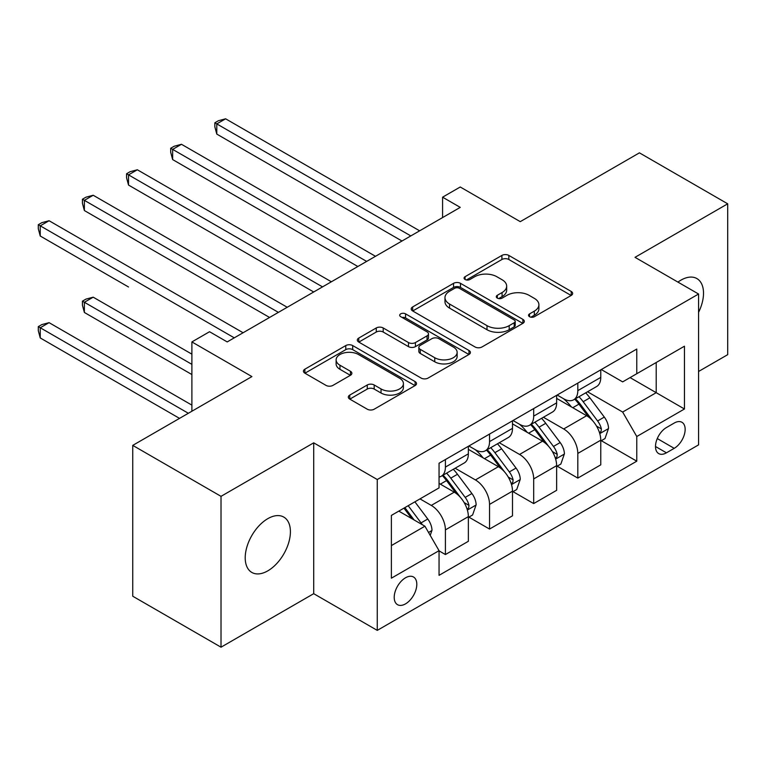 <?xml version="1.0" encoding="UTF-8"?>
<svg xmlns="http://www.w3.org/2000/svg" width="766" height="766" viewBox="0 0 766 766"><rect width="100%" height="100%" fill="white"/><g stroke="black" fill="none" stroke-linecap="round" stroke-linejoin="round"><path stroke-width="1.15" d="M529.545 316.703A3.428 1.982 0 0 0 534.39 316.703L571.216 295.446A4.902 2.834 0 0 0 572.652 293.445A4.902 2.834 0 0 0 571.216 291.444L508.835 255.423A4.902 2.834 0 0 0 501.902 255.423L465.077 276.689A3.428 1.982 0 0 0 464.072 278.087A3.428 1.982 0 0 0 465.077 279.485A3.428 1.982 0 0 0 469.931 279.485L474.7 276.737A15.684 9.058 0 0 1 496.875 276.737L502.075 279.734A15.684 9.058 0 0 1 506.671 286.139A15.684 9.058 0 0 1 502.075 292.545L497.306 295.293A3.428 1.982 0 0 0 496.301 296.691A3.428 1.982 0 0 0 497.306 298.098A3.428 1.982 0 0 0 502.161 298.098L506.929 295.341A15.684 9.058 0 0 1 529.105 295.341L534.304 298.347A15.684 9.058 0 0 1 538.9 304.753A15.684 9.058 0 0 1 534.304 311.149L529.545 313.907A3.428 1.982 0 0 0 528.54 315.305A3.428 1.982 0 0 0 529.545 316.703L529.545 313.907M267.803 570.852A31.961 18.451 120 0 0 288.686 542.692A31.961 18.451 120 0 0 283.784 517.079A31.961 18.451 120 0 0 267.803 518.659A31.961 18.451 120 0 0 246.93 546.828A31.961 18.451 120 0 0 251.822 572.432A31.961 18.451 120 0 0 267.803 570.852M698.573 312.346A31.961 18.451 120 0 0 696.897 278.575A31.961 18.451 120 0 0 680.917 280.155A31.961 18.451 120 0 0 677.939 282.108M405.511 603.876A15.981 9.221 120 0 0 415.948 589.791A15.981 9.221 120 0 0 413.496 576.99A15.981 9.221 120 0 0 405.511 577.784A15.981 9.221 120 0 0 395.074 591.859A15.981 9.221 120 0 0 397.516 604.671A15.981 9.221 120 0 0 405.511 603.876M349.756 395.093A4.902 2.834 0 0 0 348.319 397.094A4.902 2.834 0 0 0 349.756 399.096L367.259 409.197A4.902 2.834 0 0 0 374.191 409.197L415.086 385.585A4.902 2.834 0 0 0 416.522 383.584A4.902 2.834 0 0 0 415.086 381.583L352.705 345.571A4.902 2.834 0 0 0 345.772 345.571L304.878 369.183A4.902 2.834 0 0 0 303.441 371.184A4.902 2.834 0 0 0 304.878 373.176L326.01 385.384A4.902 2.834 0 0 0 332.942 385.384L350.445 375.283A4.902 2.834 0 0 0 351.881 373.281A4.902 2.834 0 0 0 350.445 371.28L339.96 365.229A13.108 7.574 0 0 1 336.121 359.876A13.108 7.574 0 0 1 344.221 352.877A13.108 7.574 0 0 1 358.507 354.524L399.574 378.232A13.108 7.574 0 0 1 403.414 383.584A13.108 7.574 0 0 1 395.323 390.583A13.108 7.574 0 0 1 381.037 388.937L374.191 384.982A4.902 2.834 0 0 0 367.259 384.982L349.756 395.093L349.756 399.096M698.573 371.481L727.7 354.668L727.7 203.813L639.428 152.846L520.258 221.652L460.242 186.99L442.585 197.188L460.242 207.375L227.205 341.923L209.549 331.726L191.893 341.923L191.893 411.237M221.02 496.339L221.02 647.193L313.706 593.679L313.706 442.834L221.02 496.339L132.748 445.381L251.918 376.575L191.893 341.923M313.706 442.834L377.265 479.526L698.573 294.02L698.573 444.874L377.265 630.38L377.265 479.526M727.7 203.813L635.014 257.328L698.573 294.02M475.044 346.969A4.902 2.834 0 0 0 481.977 346.969L522.872 323.357A4.902 2.834 0 0 0 524.308 321.356A4.902 2.834 0 0 0 522.872 319.355L460.49 283.334A4.902 2.834 0 0 0 453.558 283.334L412.654 306.946A4.902 2.834 0 0 0 411.227 308.947A4.902 2.834 0 0 0 412.654 310.948L475.044 346.969M402.073 317.45A3.428 1.982 0 0 1 405.549 317.928L405.549 313.849L468.974 350.474A4.902 2.834 0 0 1 470.41 352.475A4.902 2.834 0 0 1 468.974 354.476L428.079 378.078A4.902 2.834 0 0 1 421.147 378.078L358.766 342.067L358.766 338.065A4.902 2.834 0 0 0 357.329 340.066A4.902 2.834 0 0 0 358.766 342.067M358.766 338.065L376.269 327.963A4.902 2.834 0 0 1 383.201 327.963L408.498 342.565A4.902 2.834 0 0 0 415.431 342.565L427.045 335.862A4.902 2.834 0 0 0 428.481 333.861A4.902 2.834 0 0 0 427.045 331.86L400.704 316.655A3.428 1.982 0 0 1 399.699 315.257A3.428 1.982 0 0 1 401.815 313.428A3.428 1.982 0 0 1 405.549 313.849M221.02 647.193L132.748 596.226L132.748 445.381M674.204 423.062L666.439 427.543A15.483 8.933 120 0 0 656.328 441.187A15.483 8.933 120 0 0 658.703 453.587A15.483 8.933 120 0 0 666.439 452.821L674.204 448.34A15.483 8.933 120 0 0 684.316 434.695A15.483 8.933 120 0 0 681.951 422.286A15.483 8.933 120 0 0 674.204 423.062M601.291 369.547L622.653 381.88L636.776 373.722L636.776 349.057L439.052 463.219L439.052 487.885L391.388 515.403L391.388 578.186L439.052 550.668L439.052 575.333L636.776 461.18L636.776 436.515L622.653 412.051L587.551 391.78M636.776 373.722L684.45 346.203L684.45 408.996L636.776 436.515M313.706 593.679L377.265 630.38M442.585 197.188L442.585 217.573M630.073 377.6L656.203 392.68L656.203 362.51L684.45 346.203M622.653 412.051L656.203 392.68L684.45 408.996M391.388 545.574L424.929 526.204L398.799 511.123M439.052 550.869L445.41 554.546L445.41 529.88A19.973 11.528 -120 0 0 431.287 505.416L419.988 498.886M445.41 554.546L468.361 541.294L468.361 516.629A19.973 11.528 -120 0 0 454.238 492.165L439.052 483.394M468.888 517.136L489.541 529.057L489.541 504.392A19.973 11.528 -120 0 0 475.418 479.928L455.138 468.227M489.541 529.057L512.492 515.815L512.492 491.14A19.973 11.528 -120 0 0 498.369 466.685L468.361 449.355M513.019 491.657L533.682 503.578L533.682 478.913A19.973 11.528 -120 0 0 519.559 454.449L499.279 442.738M533.682 503.578L556.633 490.326L556.633 465.661A19.973 11.528 -120 0 0 542.51 441.197L512.492 423.876M557.16 466.168L577.813 478.099L577.813 453.434A19.973 11.528 -120 0 0 563.69 428.97L543.41 417.259M577.813 478.099L600.764 464.847L600.764 440.182A19.973 11.528 -120 0 0 586.641 415.718L556.633 398.387M557.16 395.026L563.69 398.799A19.973 11.528 -120 0 0 573.677 399.785A19.973 11.528 -120 0 0 577.813 390.641L577.813 383.105M513.019 420.505L519.559 424.278A19.973 11.528 -120 0 0 529.545 425.274A19.973 11.528 -120 0 0 533.682 416.13L533.682 408.584M468.888 445.994L475.418 449.757A19.973 11.528 -120 0 0 485.405 450.753A19.973 11.528 -120 0 0 489.541 441.609L489.541 434.063M601.291 440.689L636.776 461.18M573.677 399.785L596.628 386.533A19.973 11.528 -120 0 0 600.764 377.389L600.764 369.854M529.545 425.274L552.497 412.022A19.973 11.528 -120 0 0 556.633 402.878L556.633 395.333M485.405 450.753L508.356 437.501A19.973 11.528 -120 0 0 512.492 428.357L512.492 420.812M439.052 477.036A19.973 11.528 -120 0 0 441.273 476.232L464.225 462.98A19.973 11.528 -120 0 0 468.361 453.836L468.361 446.291M441.273 476.232A19.973 11.528 -120 0 0 445.41 467.088L445.41 459.543M424.929 526.204L439.052 550.668M530.915 317.191L534.304 315.228A15.684 9.058 0 0 0 538.9 308.822L538.9 304.753M506.671 286.139L506.671 290.218A15.684 9.058 0 0 1 502.075 296.624L498.685 298.577M571.149 295.485L508.835 259.502A4.902 2.834 0 0 0 501.902 259.502L466.446 279.973M522.805 323.396L460.49 287.413A4.902 2.834 0 0 0 453.558 287.413L412.721 310.986M514.206 322.754A3.428 1.982 0 0 0 515.212 321.356A3.428 1.982 0 0 0 514.206 319.958L459.447 288.342A3.428 1.982 0 0 0 454.592 288.342L449.565 291.243A15.684 9.058 0 0 0 444.979 297.648A15.684 9.058 0 0 0 449.565 304.045L487.004 325.655A15.684 9.058 0 0 0 509.179 325.655L514.206 322.754L514.206 326.833A3.428 1.982 0 0 0 515.212 325.435L515.212 321.356M444.979 297.648L444.979 301.718A15.684 9.058 0 0 0 449.565 308.124L449.565 304.045M514.206 326.833L509.179 329.734A15.684 9.058 0 0 1 487.004 329.734L449.565 308.124M358.833 342.105L376.269 332.032L376.269 327.963M428.481 333.861L428.481 337.94A4.902 2.834 0 0 1 427.045 339.941L415.431 346.644A4.902 2.834 0 0 1 408.498 346.644L383.201 332.032A4.902 2.834 0 0 0 376.269 332.032M405.549 317.928L468.916 354.505M434.753 357.722A13.108 7.574 0 0 0 449.039 359.369A13.108 7.574 0 0 0 457.139 352.37A13.108 7.574 0 0 0 453.29 347.017L438.822 338.668A4.902 2.834 0 0 0 431.89 338.668L420.285 345.37A4.902 2.834 0 0 0 418.849 347.371A4.902 2.834 0 0 0 420.285 349.373L434.753 357.722L434.753 361.801A13.108 7.574 0 0 0 449.039 363.438A13.108 7.574 0 0 0 457.139 356.449L457.139 352.37M418.849 347.371L418.849 351.45A4.902 2.834 0 0 0 420.285 353.442L420.285 349.373M434.753 361.801L420.285 353.442M403.414 383.584L403.414 387.663A13.108 7.574 0 0 1 395.323 394.653A13.108 7.574 0 0 1 381.037 393.015L374.191 389.061A4.902 2.834 0 0 0 367.259 389.061L349.823 399.134M336.121 359.876L336.121 363.955A13.108 7.574 0 0 0 339.96 369.308L339.96 365.229M350.378 375.321L339.96 369.308M415.019 385.624L352.705 349.641A4.902 2.834 0 0 0 345.772 349.641L304.935 373.214M600.764 440.996L605.006 438.554L608.53 428.357A13.233 7.641 -120 0 0 604.307 417.087L589.887 397.832A38.195 22.051 -120 0 0 585.712 392.843M571.369 406.899A38.195 22.051 -120 0 0 563.546 398.713M599.558 432.895L601.099 431.229L601.387 428.922A13.233 7.641 -120 0 0 597.604 420.965L583.175 401.7A38.195 22.051 -120 0 0 579.01 396.711M575.448 398.76A31.712 18.307 60 0 1 580.657 404.678L592.865 420.974M216.788 236.024L313.706 291.98L128.516 185.056L128.516 174.868L137.344 169.774L331.362 281.783M574.768 399.163A38.195 22.051 60 0 1 578.933 404.151L588.527 416.953M410.806 235.918L216.788 123.901L225.616 118.807L419.634 230.825M401.978 241.012L216.788 134.098L216.788 123.901L214.844 122.78L218.377 120.741L225.616 118.807M216.788 134.098L214.844 126.859L214.844 122.78M556.633 466.475L560.865 464.033L564.398 453.836A13.233 7.641 -120 0 0 560.176 442.566L545.746 423.311A38.195 22.051 -120 0 0 541.581 418.322M527.228 432.378A38.195 22.051 -120 0 0 519.405 424.192M555.427 458.374L556.959 456.708L557.255 454.401A13.233 7.641 -120 0 0 553.464 446.444L539.034 427.189A38.195 22.051 -120 0 0 534.869 422.19M531.317 424.249A31.712 18.307 60 0 1 536.516 430.166L548.734 446.463M172.647 261.503L269.565 317.459L84.375 210.545L84.375 200.347L93.203 195.253L287.221 307.271M530.637 424.642A38.195 22.051 60 0 1 534.802 429.63L544.396 442.432M512.492 491.963L516.734 489.512L520.258 479.315A13.233 7.641 -120 0 0 516.035 468.055L501.615 448.79A38.195 22.051 -120 0 0 497.44 443.801M483.097 457.857A38.195 22.051 -120 0 0 475.274 449.68M511.286 483.853L512.827 482.197L513.115 479.88A13.233 7.641 -120 0 0 509.333 471.923L494.903 452.668A38.195 22.051 -120 0 0 490.738 447.679M487.176 449.728A31.712 18.307 60 0 1 492.385 455.646L504.593 471.942M128.516 286.982L40.244 236.024L40.244 225.826L49.072 220.732L243.09 332.75M486.496 450.121A38.195 22.051 60 0 1 490.661 455.109L500.255 467.921M468.361 517.443L472.593 514.991L476.126 504.804A13.233 7.641 -120 0 0 471.904 493.534L457.474 474.278A38.195 22.051 -120 0 0 453.309 469.28M467.155 509.333L468.696 507.676L468.983 505.368A13.233 7.641 -120 0 0 465.192 497.402L450.762 478.147A38.195 22.051 -120 0 0 446.597 473.158M443.045 475.207A31.712 18.307 60 0 1 448.244 481.125L460.462 497.421M191.893 354.16L93.203 297.179L84.375 302.273L84.375 312.471L191.893 374.545M442.365 475.6A38.195 22.051 60 0 1 446.53 480.598L456.124 493.4M84.375 312.471L82.431 305.232L82.431 301.153L191.893 364.348M82.431 301.153L85.964 299.113L93.203 297.179M366.665 261.397L172.647 149.389L181.475 144.286L375.493 256.304M357.846 266.501L172.647 159.577L172.647 149.389L170.703 148.259L174.236 146.229L181.475 144.286M172.647 159.577L170.703 152.338L170.703 148.259M322.534 286.886L126.572 173.748L130.105 171.708L137.344 169.774M128.516 185.056L126.572 177.817L126.572 173.748M278.403 312.365L82.431 199.227L85.964 197.188L93.203 195.253M84.375 210.545L82.431 203.306L82.431 199.227M430.224 535.377L431.986 530.283A13.233 7.641 -120 0 0 427.763 519.013L414.894 501.826M191.893 405.118L49.072 322.658L40.244 327.752L40.244 337.95L179.531 418.37M422.257 524.662A13.233 7.641 -120 0 0 421.061 522.891L408.182 505.704M404.869 507.619L414.119 519.97M403.95 508.145L411.792 518.62M40.244 337.95L38.3 330.711L38.3 326.632L188.359 413.276M38.3 326.632L41.833 324.593L49.072 322.658M234.262 337.844L38.3 224.706L41.833 222.667L49.072 220.732M40.244 236.024L38.3 228.785L38.3 224.706M431.287 505.416L454.238 492.165M475.418 479.928L498.369 466.685M519.559 454.449L542.51 441.197M563.69 428.97L586.641 415.718M577.813 390.641L600.764 377.389M577.813 453.434L600.764 440.182M533.682 478.913L556.633 465.661M533.682 416.13L556.633 402.878M489.541 504.392L512.492 491.14M489.541 441.609L512.492 428.357M445.41 529.88L468.361 516.629M445.41 467.088L468.361 453.836M657.276 438.564L674.204 448.34M655.495 446.501L666.439 452.821M534.304 315.228L534.304 311.149M497.306 298.098L497.306 295.293M502.075 296.624L502.075 292.545M465.077 279.485L465.077 276.689M501.902 259.502L501.902 255.423M508.835 259.502L508.835 255.423M571.216 295.446L571.216 291.444M412.654 310.948L412.654 306.946M453.558 287.413L453.558 283.334M460.49 287.413L460.49 283.334M522.872 323.357L522.872 319.355M487.004 329.734L487.004 325.655M509.179 329.734L509.179 325.655M383.201 332.032L383.201 327.963M408.498 346.644L408.498 342.565M415.431 346.644L415.431 342.565M427.045 339.941L427.045 335.862M468.974 354.476L468.974 350.474M367.259 389.061L367.259 384.982M374.191 389.061L374.191 384.982M381.037 393.015L381.037 388.937M350.445 375.283L350.445 371.28M304.878 373.176L304.878 369.183M345.772 349.641L345.772 345.571M352.705 349.641L352.705 345.571M415.086 385.585L415.086 381.583M599.778 433.613L608.443 428.615M583.175 401.7L589.887 397.832M572.767 407.713L578.933 404.151M597.604 420.965L604.307 417.087M596.551 426.126L601.387 428.922M555.637 459.102L564.312 454.094M539.034 427.189L545.746 423.311M528.636 433.192L534.802 429.63M553.464 446.444L560.176 442.566M552.42 451.614L557.255 454.401M511.506 484.581L520.171 479.573M494.903 452.668L501.615 448.79M484.495 458.671L490.661 455.109M509.333 471.923L516.035 468.055M508.279 477.094L513.115 479.88M467.375 510.06L476.04 505.053M450.762 478.147L457.474 474.278M440.364 484.15L446.53 480.598M465.192 497.402L471.904 493.534M464.148 502.573L468.983 505.368M428.548 532.475L431.9 530.541M421.061 522.891L427.763 519.013"/></g></svg>
